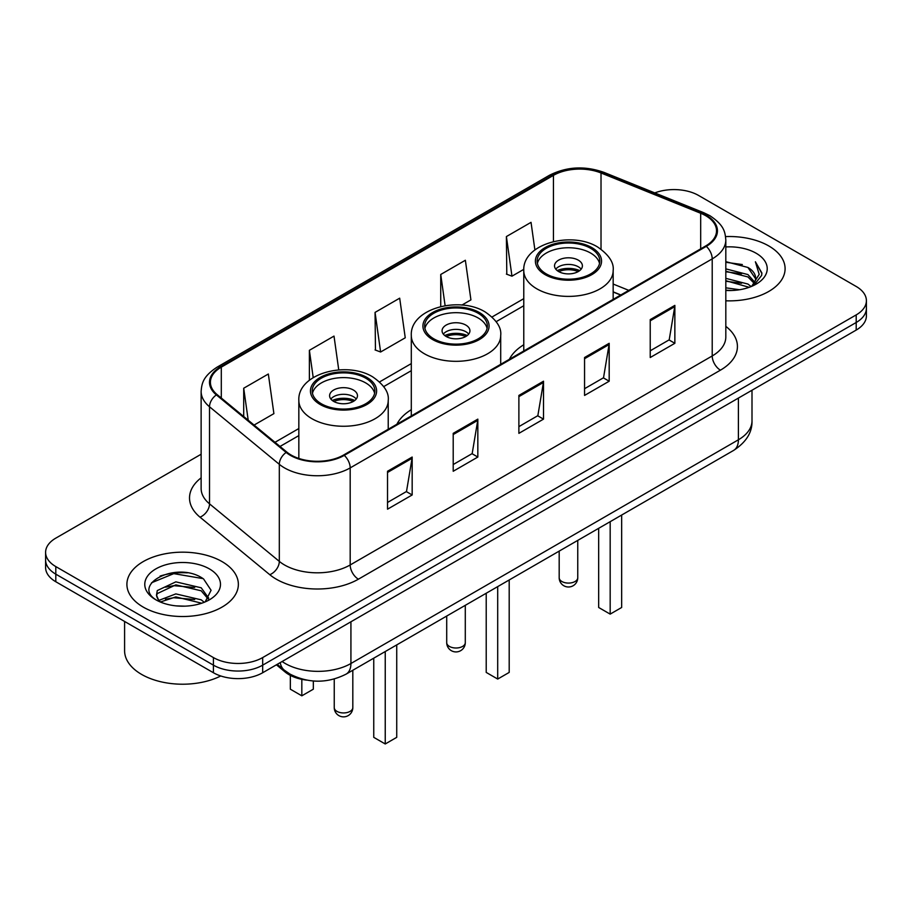 <?xml version="1.0" encoding="UTF-8"?>
<svg xmlns="http://www.w3.org/2000/svg" width="912" height="912" viewBox="0 0 912 912"><rect width="100%" height="100%" fill="white"/><g stroke="black" fill="none" stroke-linecap="round" stroke-linejoin="round"><path stroke-width="1.37" d="M411.301 409.693A61.526 35.522 0 0 0 396.88 424.251M523.773 344.759A61.526 35.522 0 0 0 509.352 359.317M620.662 295.055L613.16 292.022M306.671 680.124A34.827 20.11 180 0 1 285.057 671.95L276.404 664.814M187.279 572.839A46.444 26.813 0 0 0 160.102 576.076M201.13 454.233L55.803 538.137A34.827 20.11 0 0 0 45.6 552.353L45.6 567.526A34.827 20.11 0 0 0 55.803 581.742L213.419 672.737A34.827 20.11 0 0 0 262.679 672.737L856.197 330.076A34.827 20.11 0 0 0 866.4 315.86L866.4 308.267A34.827 20.11 0 0 1 856.197 322.495A34.827 20.11 0 0 0 866.4 308.267L866.4 300.686A34.827 20.11 0 0 0 856.197 286.471L698.581 195.464A34.827 20.11 0 0 0 654.77 192.911M45.6 552.353A34.827 20.11 0 0 0 55.803 566.58L213.419 657.575A34.827 20.11 0 0 0 262.679 657.575L262.679 665.156L856.197 322.495L262.679 665.156A34.827 20.11 0 0 1 213.419 665.156A34.827 20.11 0 0 0 262.679 665.156L262.679 672.737M55.803 566.58L55.803 574.161L213.419 665.156L55.803 574.161A34.827 20.11 0 0 1 45.6 559.945A34.827 20.11 0 0 0 55.803 574.161L55.803 581.742M768.77 245.944A55.723 32.171 0 0 0 725.576 236.596A55.723 32.171 0 0 1 768.77 245.944A55.723 32.171 0 0 1 785.095 268.698A55.723 32.171 0 0 0 768.77 245.944M222.038 561.598A55.723 32.171 0 0 0 161.31 554.621A55.723 32.171 0 0 0 126.905 584.353A55.723 32.171 0 0 0 143.23 607.096A55.723 32.171 0 0 0 203.957 614.072A55.723 32.171 0 0 0 238.363 584.353A55.723 32.171 0 0 0 222.038 561.598A55.723 32.171 0 0 0 161.31 554.621A55.723 32.171 0 0 0 126.905 584.353A55.723 32.171 0 0 0 143.23 607.096A55.723 32.171 0 0 0 203.957 614.072A55.723 32.171 0 0 0 238.363 584.353A55.723 32.171 0 0 0 222.038 561.598M705.637 215.654A37.153 21.443 180 0 1 716.524 230.827A37.153 21.443 180 0 1 705.637 245.989L343.619 455.008A37.153 21.443 180 0 1 286.915 452.147L217.136 394.6A37.153 21.443 180 0 1 210.41 382.299A37.153 21.443 180 0 1 221.297 367.137L553.447 175.366A37.153 21.443 180 0 1 601.019 172.972L700.678 213.26A37.153 21.443 180 0 1 705.637 215.654M706.298 215.278A38.076 21.991 0 0 0 701.214 212.815L601.555 172.528A38.076 21.991 0 0 0 552.786 174.99L220.636 366.761A38.076 21.991 0 0 0 216.372 394.907L286.151 452.443A38.076 21.991 0 0 0 344.269 455.384L706.298 246.365A38.076 21.991 0 0 0 706.298 215.278M387.532 471.265L387.532 509.181L412.167 494.965L412.167 457.049L387.532 471.265M387.532 502.455L406.501 491.5L412.064 458.303A9.291 5.358 -120 0 0 412.167 457.049M406.342 491.602L412.167 494.965M453.207 433.348L453.207 471.265L477.831 457.049L477.831 419.132L453.207 433.348M453.207 464.539L472.177 453.583L477.74 420.386A9.291 5.358 -120 0 0 477.831 419.132M472.006 453.686L477.831 457.049M650.233 319.599L650.233 357.515L674.857 343.3L674.857 305.383L650.233 319.599M650.233 350.789L669.203 339.834L674.755 306.637A9.291 5.358 -120 0 0 674.857 305.383M669.032 339.937L674.857 343.3M584.558 357.515L584.558 395.432L609.182 381.216L609.182 343.3L584.558 357.515M584.558 388.706L603.527 377.75L609.079 344.554A9.291 5.358 -120 0 0 609.182 343.3M603.356 377.853L609.182 381.216M518.882 395.432L518.882 433.348L543.506 419.132L543.506 381.216L518.882 395.432M518.882 426.622L537.852 415.667L543.415 382.47A9.291 5.358 -120 0 0 543.506 381.216M537.681 415.769L543.506 419.132M725.815 300.8A55.723 32.171 0 0 0 785.095 268.698A55.723 32.171 0 0 1 725.815 300.8M262.679 657.575L856.197 314.902A34.827 20.11 0 0 0 866.4 300.686M254.083 425.072L273.896 413.626L268.333 374.011L243.709 388.227L243.709 416.522M461.928 305.064L470.923 299.877L465.359 260.262L440.735 274.478L440.735 306.557M534.899 249.934L531.035 222.346L506.399 236.561L506.798 274.25M338.751 369.907L334.009 336.095L309.385 350.311L309.385 380.258M375.06 312.394L380.612 352.009L405.247 337.793L399.684 298.178L375.06 312.394L375.459 350.083M380.612 352.009L375.06 349.934M440.735 274.478L445.113 305.68M506.399 236.561L511.963 276.176L523.807 269.348M511.963 276.176L506.399 274.102M309.385 350.311L313.204 377.568M243.709 388.227L248.201 420.215M725.815 287.827L739.643 289.731M725.815 290.198L732.028 290.495M725.815 278.354L747.92 284.054L751.135 286.573M725.815 280.714L749.197 287.314M725.815 268.869L747.92 274.569L754.703 282.127M725.815 271.24L747.92 276.94L754.099 283.244M751.271 286.516A26.243 15.151 0 0 0 755.615 278.171A26.243 15.151 0 0 0 747.92 267.455L755.592 278.741M725.815 290.449A37.859 21.854 0 0 0 756.139 284.145A37.859 21.854 0 0 0 756.139 253.24A37.859 21.854 0 0 0 725.815 246.935M747.92 267.455L725.815 261.653M753.836 285.365L761.645 275.39L761.896 273.041L755.387 261.778L759.183 274.387L751.693 286.345M755.387 261.778L761.885 273.497M725.815 262.291L742.345 264.548M725.815 271.776L741.559 273.794M725.815 281.249L741.559 283.267M590.634 248.315A31.35 18.092 0 0 0 556.468 244.393A31.35 18.092 0 0 0 537.122 261.106A31.35 18.092 0 0 0 546.299 273.908A31.35 18.092 0 0 0 580.465 277.829A31.35 18.092 0 0 0 599.811 261.106A31.35 18.092 0 0 0 590.634 248.315M599.537 263.477A31.35 18.092 0 0 0 590.634 253.057A31.35 18.092 0 0 0 558.395 248.714A31.35 18.092 0 0 0 537.385 263.477M598.671 528.31L598.671 607.483L610.174 614.118L621.665 607.483L621.665 515.041M610.174 614.118L610.174 521.675M578.322 260.159A13.931 8.048 0 0 0 563.137 258.415A13.931 8.048 0 0 0 554.53 265.848A13.931 8.048 0 0 0 558.611 271.537A13.931 8.048 0 0 0 573.796 273.281A13.931 8.048 0 0 0 582.403 265.848A13.931 8.048 0 0 0 578.322 260.159M581.161 269.165A13.931 8.048 0 0 0 578.322 266.794A13.931 8.048 0 0 0 555.773 269.165M557.209 270.59A18.571 10.727 180 0 1 578.903 270.248L578.903 271.172M558.737 271.605A16.256 9.382 180 0 1 577.228 271.217L578.903 270.248M576.954 272.232L577.228 271.217M124.591 621.46L124.591 650.701A58.049 33.516 0 0 0 141.588 674.401A58.049 33.516 0 0 0 220.75 675.974M176.29 605.899L185.136 606.161M158.939 600.347L175.845 593.894L201.187 599.822L204.265 602.285M160.489 601.966L175.845 596.904L201.746 603.22M159.201 601.51L156.488 595.16A26.243 15.151 0 0 0 160.729 602.171M156.488 595.16L157.286 590.566L175.845 581.856L201.187 587.784L208.734 598.204M156.556 595.525L157.286 593.575L175.845 584.866L201.187 590.794L208.141 598.979M205.154 601.92L211.082 590.269L203.581 578.972C177.031 559.877 129.823 585.037 157.081 600.461L157.217 600.541M209.395 568.894A37.859 21.854 0 0 0 155.861 568.894A37.859 21.854 0 0 0 155.861 599.8A37.859 21.854 0 0 0 209.395 599.8A37.859 21.854 0 0 0 209.395 568.894M151.552 582.768L173.77 573.637L203.068 578.618M165.437 587.191L173.77 585.675L194.689 587.476M165.437 599.23L173.77 597.725L194.689 599.515M478.162 313.249A31.35 18.092 0 0 0 444.007 309.328A31.35 18.092 0 0 0 424.65 326.04A31.35 18.092 0 0 0 433.838 338.842A31.35 18.092 0 0 0 467.993 342.764A31.35 18.092 0 0 0 487.35 326.04A31.35 18.092 0 0 0 478.162 313.249M487.076 328.411A31.35 18.092 0 0 0 478.162 317.98A31.35 18.092 0 0 0 445.934 313.648A31.35 18.092 0 0 0 424.924 328.411M486.21 593.245L486.21 672.418L497.701 679.052L509.192 672.418L509.192 579.975M497.701 679.052L497.701 586.61M465.85 325.094A13.931 8.048 0 0 0 450.665 323.35A13.931 8.048 0 0 0 442.069 330.782A13.931 8.048 0 0 0 446.15 336.471A13.931 8.048 0 0 0 461.335 338.215A13.931 8.048 0 0 0 469.931 330.782A13.931 8.048 0 0 0 465.85 325.094M468.688 334.1A13.931 8.048 0 0 0 465.85 331.729A13.931 8.048 0 0 0 443.312 334.1M444.748 335.525A18.571 10.727 180 0 1 466.442 335.183L466.442 336.106M446.264 336.539A16.256 9.382 180 0 1 464.767 336.152L466.442 335.183M464.493 337.155L464.767 336.152M365.701 378.172A31.35 18.092 0 0 0 331.535 374.251A31.35 18.092 0 0 0 312.189 390.974A31.35 18.092 0 0 0 321.366 403.777A31.35 18.092 0 0 0 355.532 407.698A31.35 18.092 0 0 0 374.878 390.974A31.35 18.092 0 0 0 365.701 378.172M374.615 393.346A31.35 18.092 0 0 0 365.701 382.915A31.35 18.092 0 0 0 333.461 378.571A31.35 18.092 0 0 0 312.463 393.346M373.749 658.179L373.749 737.341L385.24 743.975L396.731 737.341L396.731 644.909M385.24 743.975L385.24 651.544M290.335 675.382L290.335 689.187L301.826 695.822L313.329 689.187L313.329 680.99M301.826 695.822L301.826 679.337M353.389 390.028A13.931 8.048 0 0 0 338.204 388.284A13.931 8.048 0 0 0 329.597 395.717A13.931 8.048 0 0 0 333.678 401.405A13.931 8.048 0 0 0 348.863 403.15A13.931 8.048 0 0 0 357.47 395.717A13.931 8.048 0 0 0 353.389 390.028M356.227 399.034A13.931 8.048 0 0 0 353.389 396.663A13.931 8.048 0 0 0 330.839 399.034M332.276 400.459A18.571 10.727 180 0 1 353.97 400.117L353.97 401.041M333.803 401.474A16.256 9.382 180 0 1 352.294 401.086L353.97 400.117M352.021 402.089L352.294 401.086M285.057 670.753L285.057 671.95M282.127 661.508A46.444 26.813 0 0 0 285.251 663.503A46.444 26.813 0 0 0 350.926 663.503L738.401 439.789A46.444 26.813 0 0 0 752.001 420.831C752.343 432.356 746.198 442.217 733.59 450.425L346.115 674.128A23.222 13.406 60 0 0 350.926 663.503L350.926 621.79M738.401 398.088L738.401 439.789A23.222 13.406 60 0 1 733.59 450.425M280.246 662.591A23.222 15.527 129.5 0 0 284.293 670.149L277.237 664.335M856.197 330.076L856.197 314.902M213.419 672.737L213.419 657.575M725.815 326.359A58.049 33.516 180 0 1 720.423 370.169L358.393 579.188A11.605 6.703 60 0 1 350.185 564.961L712.215 355.954A46.444 26.813 0 0 0 725.815 336.995L725.815 239.924A46.444 26.813 180 0 1 712.215 258.883A11.605 6.703 -120 0 0 706.298 246.365M358.393 579.188A58.049 33.516 180 0 1 276.302 579.188A58.049 33.516 180 0 1 269.792 574.708L200.013 517.172A58.049 33.516 180 0 1 201.13 477.842M284.51 564.961A46.444 26.813 0 0 0 350.185 564.961L350.185 467.902A46.444 26.813 180 0 1 279.311 464.322L209.521 406.775A46.444 26.813 180 0 1 201.13 391.408L201.13 488.467A46.444 26.813 0 0 0 209.521 503.846L279.311 561.382A46.444 26.813 0 0 0 284.51 564.961M725.815 239.924C725.063 231.944 724.322 225.31 709.81 215.654L703.699 212.69A11.605 5.438 112 0 0 701.214 212.815M703.699 212.69L604.04 172.402C584.809 165.596 566.557 166.588 549.286 175.366A11.605 6.703 60 0 1 552.786 174.99M220.636 366.761A11.605 6.703 -120 0 0 217.136 367.126C203.057 376.36 201.769 383.314 201.13 391.408M216.372 394.907A11.605 7.763 129.5 0 0 209.521 406.775L209.521 503.846A11.605 7.763 -50.5 0 1 200.013 517.172M604.04 172.402A11.605 5.438 112 0 0 601.555 172.528M286.151 452.443A11.605 7.763 129.5 0 0 279.311 464.322L279.311 561.382A11.605 7.763 -50.5 0 1 269.792 574.708M344.269 455.384A11.605 6.703 60 0 1 350.185 467.902L712.215 258.883L712.215 355.954A11.605 6.703 60 0 0 720.423 370.169M221.297 367.137L221.297 398.042M700.678 213.26L700.678 248.851M601.019 172.972L601.019 249.193M628.79 290.358L613.16 284.042M553.447 175.366L553.447 241.566M523.773 298.669L492.058 316.977M411.301 363.603L379.586 381.911M298.84 428.537L274.991 442.309M518.882 396.629L543.415 382.47M584.558 358.712L609.079 344.554M650.233 320.796L674.755 306.637M453.207 434.545L477.74 420.386M387.532 472.462L412.064 458.303M545.068 274.615A33.083 19.106 0 0 0 591.865 274.615A33.083 19.106 0 0 0 591.865 247.608A33.083 19.106 0 0 0 545.068 247.608A33.083 19.106 0 0 0 545.068 274.615M613.16 299.387L613.16 270.59A44.699 25.81 180 0 1 585.572 294.428A44.699 25.81 180 0 1 536.86 288.842A44.699 25.81 180 0 1 523.773 270.59L523.773 350.995M561.895 581.514A9.291 5.358 180 0 1 559.181 577.718A9.291 9.291 0 0 0 573.112 585.755A9.291 9.291 0 0 0 577.752 577.718A9.291 5.358 180 0 1 575.039 581.514A9.291 5.358 180 0 1 561.895 581.514M432.607 339.549A33.083 19.106 0 0 0 479.393 339.549A33.083 19.106 0 0 0 479.393 312.531A33.083 19.106 0 0 0 432.607 312.531A33.083 19.106 0 0 0 432.607 339.549M500.699 364.321L500.699 335.525A44.699 25.81 180 0 1 473.1 359.362A44.699 25.81 180 0 1 424.399 353.765A44.699 25.81 180 0 1 411.301 335.525L411.301 415.929M449.434 646.437A9.291 5.358 180 0 1 446.709 642.652A9.291 9.291 0 0 0 460.64 650.689A9.291 9.291 0 0 0 465.291 642.652A9.291 5.358 180 0 1 462.566 646.437A9.291 5.358 180 0 1 449.434 646.437M320.135 404.483A33.083 19.106 0 0 0 366.932 404.483A33.083 19.106 0 0 0 366.932 377.465A33.083 19.106 0 0 0 320.135 377.465A33.083 19.106 0 0 0 320.135 404.483M388.227 429.244L388.227 400.459A44.699 25.81 180 0 1 360.639 424.297A44.699 25.81 180 0 1 311.927 418.699A44.699 25.81 180 0 1 298.84 400.459L298.84 458.44M336.961 711.371A9.291 5.358 180 0 1 334.248 707.575A9.291 9.291 0 0 0 348.179 715.624A9.291 9.291 0 0 0 352.819 707.575A9.291 5.358 180 0 1 350.105 711.371A9.291 5.358 180 0 1 336.961 711.371M346.115 674.128C327.431 683.521 308.746 683.521 290.062 674.128L284.293 670.149M752.001 420.831L752.001 390.233M549.286 175.366L217.136 367.126M523.773 305.737L496.162 321.674M411.301 370.671L383.701 386.608M298.84 435.605L280.03 446.458M620.833 294.952L613.16 291.851M613.16 270.59C614.141 262.724 608.977 254.87 597.668 247.027C571.311 230.725 522.223 243.8 523.773 270.59M577.752 540.394L577.752 577.718M559.181 551.122L559.181 577.718M500.699 335.525C501.68 327.659 496.516 319.804 485.195 311.961C458.85 295.659 409.75 308.735 411.301 335.525M465.291 605.329L465.291 642.652M446.709 616.045L446.709 642.652M388.227 400.459C389.207 392.582 384.043 384.727 372.734 376.895C346.389 360.582 297.289 373.669 298.84 400.459M352.819 670.252L352.819 707.575M334.248 679.03L334.248 707.575"/></g></svg>
